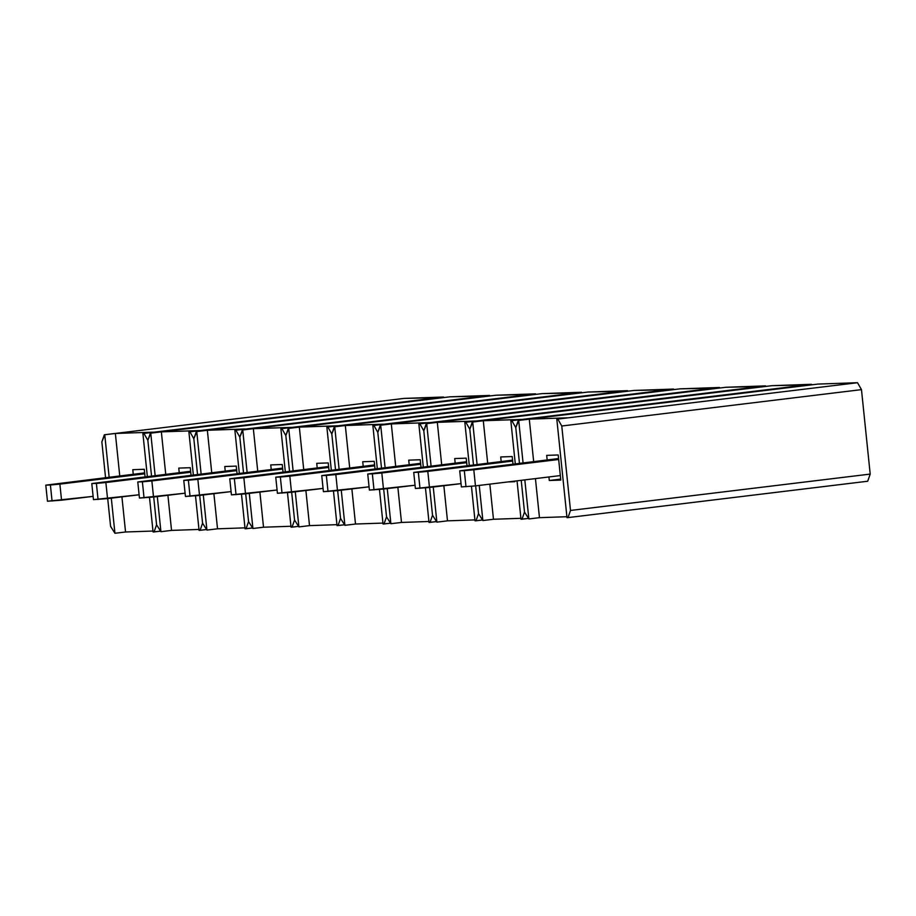 <?xml version="1.0" encoding="UTF-8"?>
<svg xmlns="http://www.w3.org/2000/svg" width="916" height="916" viewBox="0 0 916 916"><rect width="100%" height="100%" fill="white"/><g stroke="black" fill="none" stroke-linecap="round" stroke-linejoin="round"><path stroke-width="1.37" d="M101.859 441.913L104.756 434.757L109.141 477.179L104.756 434.757L115.37 433.463L153.499 432.146L143.904 433.405L443.607 397.029L404.059 398.403L104.355 434.768L115.37 433.463L153.499 432.146L142.896 433.44L143.904 433.405L147.854 440.321L151.541 476.022L147.854 440.321L151.541 476.022L147.854 440.321L143.904 433.405L443.905 397.555L404.059 398.403L104.355 434.768L101.859 441.913L105.546 477.614L101.859 441.913M111.305 498.144L114.935 533.272L110.584 526.368L107.71 498.59L110.584 526.368L114.935 533.272L111.305 498.144M160.231 531.177L153.075 531.956L149.503 497.388L153.075 531.956L154.083 531.921L156.579 524.776L154.083 531.921L160.231 531.177M152.983 531.04L125.549 531.99L114.935 533.272L125.549 531.99L121.92 496.861L125.549 531.99L152.983 531.04M153.705 496.999L156.579 524.776L153.705 496.999M147.35 476.538L142.896 433.44L147.35 476.538M133.255 474.259L132.774 469.69L144.281 469.29L145.049 476.812L144.281 469.29L132.774 469.69L133.255 474.259M119.756 475.896L115.37 433.463L119.756 475.896M147.854 440.321L150.751 433.165L155.136 475.587L150.751 433.165L161.353 431.871L199.493 430.554L189.898 431.814L489.602 395.437L450.042 396.811L150.339 433.176L161.353 431.871L199.493 430.554L188.891 431.848L189.898 431.814L193.837 438.73L197.535 474.431L193.837 438.73L197.535 474.431L193.837 438.73L189.898 431.814L489.9 395.964L450.042 396.811L150.339 433.176L147.854 440.321M157.3 496.552L160.93 531.681L156.579 524.776L160.93 531.681L157.3 496.552M206.214 529.585L199.07 530.364L195.497 495.796L199.07 530.364L200.077 530.33L202.573 523.185L200.077 530.33L206.214 529.585M198.978 529.448L171.544 530.398L160.93 531.681L171.544 530.398L167.914 495.27L171.544 530.398L198.978 529.448M199.699 495.407L202.573 523.185L199.699 495.407M193.345 474.946L188.891 431.848L193.345 474.946M179.238 472.667L178.769 468.099L190.265 467.698L191.043 475.221L190.265 467.698L178.769 468.099L179.238 472.667M165.739 474.305L161.353 431.871L165.739 474.305M193.837 438.73L196.745 431.573L201.131 473.996L196.745 431.573L207.348 430.28L245.488 428.963L235.881 430.222L535.585 393.846L496.037 395.22L196.333 431.585L207.348 430.28L245.488 428.963L234.874 430.257L235.881 430.222L239.832 437.138L243.519 472.839L239.832 437.138L243.519 472.839L239.832 437.138L235.881 430.222L535.883 394.372L496.037 395.22L196.333 431.585L193.837 438.73M203.295 494.972L206.924 530.089L202.573 523.185L206.924 530.089L203.295 494.972M252.209 527.994L245.064 528.772L241.492 494.205L245.064 528.772L246.072 528.738L248.557 521.593L246.072 528.738L252.209 527.994M244.961 527.856L217.527 528.807L206.924 530.089L217.527 528.807L213.897 493.678L217.527 528.807L244.961 527.856M245.694 493.816L248.557 521.593L245.694 493.816M239.328 473.354L234.874 430.257L239.328 473.354M225.233 471.076L224.764 466.507L236.259 466.107L237.038 473.629L236.259 466.107L224.764 466.507L225.233 471.076M211.733 472.713L207.348 430.28L211.733 472.713M239.832 437.138L242.729 429.982L247.114 472.404L242.729 429.982L253.343 428.688L291.483 427.371L281.876 428.631L581.58 392.254L542.032 393.628L242.328 429.993L253.343 428.688L291.483 427.371L280.869 428.665L281.876 428.631L285.826 435.547L289.513 471.248L285.826 435.547L289.513 471.248L285.826 435.547L281.876 428.631L581.878 392.781L542.032 393.628L242.328 429.993L239.832 437.138M249.289 493.38L252.919 528.498L248.557 521.593L252.919 528.498L249.289 493.38M298.204 526.402L291.048 527.181L287.475 492.613L291.048 527.181L292.055 527.147L294.551 520.002L292.055 527.147L298.204 526.402M290.956 526.265L263.522 527.215L252.919 528.498L263.522 527.215L259.892 492.087L263.522 527.215L290.956 526.265M291.677 492.224L294.551 520.002L291.677 492.224M285.323 471.763L280.869 428.665L285.323 471.763M271.228 469.484L270.747 464.916L282.254 464.515L283.021 472.038L282.254 464.515L270.747 464.916L271.228 469.484M257.728 471.122L253.343 428.688L257.728 471.122M285.826 435.547L288.723 428.39L293.109 470.813L288.723 428.39L299.337 427.108L337.466 425.78L327.871 427.039L627.575 390.663L588.015 392.037L288.311 428.402L299.337 427.108L337.466 425.78L326.863 427.074L327.871 427.039L331.81 433.966L335.508 469.656L331.81 433.966L335.508 469.656L331.81 433.966L327.871 427.039L627.872 391.189L588.015 392.037L288.311 428.402L285.826 435.547M295.273 491.789L298.902 526.906L294.551 520.002L298.902 526.906L295.273 491.789M344.187 524.811L337.042 525.589L333.47 491.022L337.042 525.589L338.05 525.555L340.546 518.41L338.05 525.555L344.187 524.811M336.951 524.673L309.516 525.624L298.902 526.906L309.516 525.624L305.887 490.495L309.516 525.624L336.951 524.673M337.672 490.632L340.546 518.41L337.672 490.632M331.317 470.171L326.863 427.074L331.317 470.171M317.211 467.893L316.741 463.324L328.237 462.924L329.016 470.446L328.237 462.924L316.741 463.324L317.211 467.893M303.711 469.53L299.337 427.108L303.711 469.53M331.81 433.966L334.718 426.799L339.103 469.221L334.718 426.799L345.321 425.516L383.46 424.188L373.854 425.448L673.558 389.071L634.009 390.445L334.306 426.81L345.321 425.516L383.46 424.188L372.858 425.482L373.854 425.448L377.804 432.375L381.491 468.065L377.804 432.375L381.491 468.065L377.804 432.375L373.854 425.448L673.855 389.598L634.009 390.445L334.306 426.81L331.81 433.966M341.267 490.197L344.897 525.315L340.546 518.41L344.897 525.315L341.267 490.197M390.182 523.219L383.037 523.998L379.464 489.43L383.037 523.998L384.044 523.963L386.529 516.819L384.044 523.963L390.182 523.219M382.934 523.082L355.5 524.032L344.897 525.315L355.5 524.032L351.87 488.904L355.5 524.032L382.934 523.082M383.667 489.041L386.529 516.819L383.667 489.041M377.3 468.58L372.858 425.482L377.3 468.58M363.205 466.301L362.736 461.733L374.232 461.332L375.01 468.855L374.232 461.332L362.736 461.733L363.205 466.301M349.706 467.939L345.321 425.516L349.706 467.939M377.804 432.375L380.701 425.207L385.086 467.629L380.701 425.207L391.315 423.925L429.455 422.597L419.849 423.856L719.552 387.479L680.004 388.853L380.3 425.219L391.315 423.925L429.455 422.597L418.841 423.89L419.849 423.856L423.799 430.783L427.486 466.473L423.799 430.783L427.486 466.473L423.799 430.783L419.849 423.856L719.85 388.006L680.004 388.853L380.3 425.219L377.804 432.375M387.262 488.606L390.892 523.723L386.529 516.819L390.892 523.723L387.262 488.606M436.176 521.628L429.02 522.406L425.448 487.839L429.02 522.406L430.028 522.372L432.524 515.227L430.028 522.372L436.176 521.628M428.928 521.49L401.494 522.441L390.892 523.723L401.494 522.441L397.865 487.312L401.494 522.441L428.928 521.49M429.65 487.449L432.524 515.227L429.65 487.449M423.295 466.988L418.841 423.89L423.295 466.988M409.2 464.71L408.731 460.141L420.226 459.74L421.005 467.263L420.226 459.74L408.731 460.141L409.2 464.71M395.701 466.347L391.315 423.925L395.701 466.347M423.799 430.783L426.696 423.616L431.081 466.038L426.696 423.616L437.31 422.333L475.438 421.005L465.843 422.265L765.547 385.888L725.987 387.262L426.284 423.627L437.31 422.333L475.438 421.005L464.836 422.299L465.843 422.265L469.793 429.192L473.48 464.881L469.793 429.192L473.48 464.881L469.793 429.192L465.843 422.265L765.845 386.415L725.987 387.262L426.284 423.627L423.799 430.783M433.245 487.014L436.875 522.131L432.524 515.227L436.875 522.131L433.245 487.014M482.16 520.036L475.015 520.815L471.442 486.247L475.015 520.815L476.022 520.78L478.518 513.636L476.022 520.78L482.16 520.036M474.923 519.899L447.489 520.849L436.875 522.131L447.489 520.849L443.859 485.72L447.489 520.849L474.923 519.899M475.644 485.858L478.518 513.636L475.644 485.858M469.29 465.397L464.836 422.299L469.29 465.397M455.183 463.118L454.714 458.55L466.21 458.149L466.988 465.671L466.21 458.149L454.714 458.55L455.183 463.118M441.684 464.755L437.31 422.333L441.684 464.755M469.793 429.192L472.69 422.024L477.076 464.446L472.69 422.024L483.293 420.742L521.433 419.413L511.838 420.673L811.53 384.308L771.982 385.67L472.278 422.036L483.293 420.742L521.433 419.413L510.83 420.707L511.838 420.673L515.777 427.6L519.464 463.29L515.777 427.6L519.464 463.29L515.777 427.6L511.838 420.673L811.828 384.823L771.982 385.67L472.278 422.036L469.793 429.192M479.24 485.423L482.869 520.54L478.518 513.636L482.869 520.54L479.24 485.423M528.154 518.445L521.009 519.223L517.036 480.831L521.009 519.223L522.017 519.189L524.502 512.044L522.017 519.189L528.154 518.445M520.906 518.307L493.472 519.258L482.869 520.54L493.472 519.258L489.842 484.129L493.472 519.258L520.906 518.307M521.227 480.327L524.502 512.044L521.227 480.327M515.284 463.805L510.83 420.707L515.284 463.805M501.178 461.527L500.709 456.958L512.204 456.557L512.983 464.08L512.204 456.557L500.709 456.958L501.178 461.527M514.803 481.69L507.991 481.93L514.803 481.69L514.746 481.106L514.803 481.69M487.678 463.164L483.293 420.742L487.678 463.164M515.777 427.6L518.685 420.433L523.059 462.855L518.685 420.433L529.288 419.15L567.428 417.822L557.821 419.081L857.525 382.716L817.977 384.079L518.273 420.444L529.288 419.15L567.428 417.822L556.813 419.116L557.821 419.081L561.771 426.009L570.496 510.452L870.2 474.087L861.475 389.632L561.771 426.009L570.496 510.452L568 517.597L566.993 517.632L556.813 419.116L566.993 517.632L568 517.597L570.496 510.452L870.2 474.087L867.704 481.232L568 517.597L867.704 481.232L870.2 474.087L861.475 389.632L561.771 426.009L557.821 419.081L857.525 382.716L861.475 389.632L857.525 382.716L817.977 384.079L518.273 420.444L515.777 427.6M524.822 479.892L528.864 518.948L524.502 512.044L528.864 518.948L524.822 479.892M566.901 516.716L539.467 517.666L528.864 518.948L539.467 517.666L535.436 478.599L539.467 517.666L566.901 516.716M549.291 480.499L548.924 476.961L549.291 480.499L560.695 479.114L549.291 480.499L560.798 480.099L549.291 480.499M547.173 459.935L546.703 455.366L558.199 454.966L560.798 480.099L558.199 454.966L546.703 455.366L547.173 459.935M533.673 461.572L529.288 419.15L533.673 461.572M47.46 501.224L93.111 496.369L61.544 500.193L59.883 484.117L144.739 473.812L59.883 484.117L61.544 500.193L47.46 501.224L45.8 485.148L59.883 484.117L50.403 484.988L52.063 501.075L50.403 484.988L45.8 485.148L47.46 501.224M144.648 472.874L45.8 485.148L144.648 472.874M93.455 499.632L139.106 494.777L107.538 498.613L105.867 482.526L190.734 472.221L105.867 482.526L107.538 498.613L93.455 499.632L91.795 483.556L105.867 482.526L96.386 483.396L98.058 499.483L96.386 483.396L91.795 483.556L93.455 499.632M190.643 471.282L91.795 483.556L190.643 471.282M139.45 498.052L185.101 493.186L153.522 497.022L151.861 480.934L236.729 470.629L151.861 480.934L153.522 497.022L139.45 498.052L137.778 481.965L151.861 480.934L142.381 481.805L144.041 497.892L142.381 481.805L137.778 481.965L139.45 498.052M236.626 469.69L137.778 481.965L236.626 469.69M185.433 496.461L231.084 491.594L199.516 495.43L197.856 479.343L282.712 469.038L197.856 479.343L199.516 495.43L185.433 496.461L183.773 480.373L197.856 479.343L188.375 480.213L190.036 496.3L188.375 480.213L183.773 480.373L185.433 496.461M282.62 468.099L183.773 480.373L282.62 468.099M231.427 494.869L277.079 490.003L245.511 493.839L243.851 477.751L328.707 467.446L243.851 477.751L245.511 493.839L231.427 494.869L229.767 478.782L243.851 477.751L234.359 478.621L236.03 494.709L234.359 478.621L229.767 478.782L231.427 494.869M328.615 466.507L229.767 478.782L328.615 466.507M277.422 493.277L323.073 488.411L291.494 492.247L289.834 476.16L374.701 465.855L289.834 476.16L291.494 492.247L277.422 493.277L275.75 477.19L289.834 476.16L280.353 477.03L282.014 493.117L280.353 477.03L275.75 477.19L277.422 493.277M374.598 464.916L275.75 477.19L374.598 464.916M323.405 491.686L369.068 486.82L337.489 490.655L335.829 474.568L420.696 464.263L335.829 474.568L337.489 490.655L323.405 491.686L321.745 475.599L335.829 474.568L326.348 475.438L328.008 491.526L326.348 475.438L321.745 475.599L323.405 491.686M420.593 463.324L321.745 475.599L420.593 463.324M369.4 490.094L415.051 485.228L383.483 489.064L381.823 472.977L466.679 462.672L381.823 472.977L383.483 489.064L369.4 490.094L367.74 474.007L381.823 472.977L372.343 473.847L374.003 489.934L372.343 473.847L367.74 474.007L369.4 490.094M466.588 461.733L367.74 474.007L466.588 461.733M415.395 488.503L461.046 483.637L429.467 487.472L427.806 471.385L512.674 461.08L427.806 471.385L429.467 487.472L415.395 488.503L413.734 472.416L427.806 471.385L418.326 472.255L419.986 488.343L418.326 472.255L413.734 472.416L415.395 488.503M512.571 460.141L413.734 472.416L512.571 460.141M461.378 486.911L475.461 485.881L560.329 475.576L475.461 485.881L473.801 469.793L558.668 459.489L473.801 469.793L475.461 485.881L461.378 486.911L459.718 470.824L473.801 469.793L464.32 470.664L465.981 486.751L464.32 470.664L459.718 470.824L461.378 486.911M558.565 458.55L459.718 470.824L558.565 458.55"/></g></svg>
